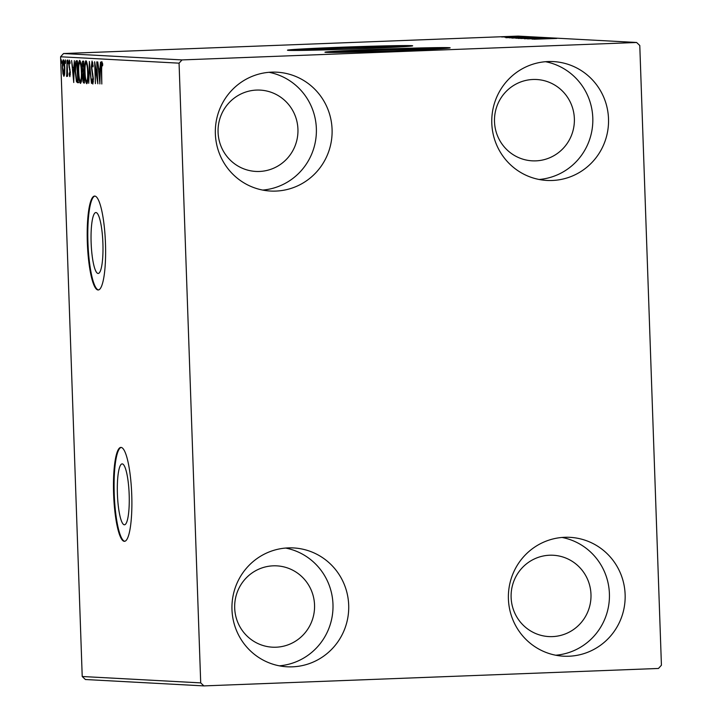 <?xml version="1.0" encoding="UTF-8"?>
<svg xmlns="http://www.w3.org/2000/svg" width="722" height="722" viewBox="0 0 722 722"><rect width="100%" height="100%" fill="white"/><g stroke="black" fill="none" stroke-linecap="round" stroke-linejoin="round"><path stroke-width="1.08" d="M95.954 212.548A30.477 5.866 -92.2 0 0 95.846 212.548A30.477 5.866 -92.2 0 0 91.143 242.962A30.477 5.866 -92.2 0 0 98.084 273.457A30.477 5.866 -92.2 0 0 98.183 273.457A30.477 5.866 -92.2 0 0 102.894 243.052A30.477 5.866 -92.2 0 0 95.954 212.548M122.226 463.885A30.477 5.866 -92.2 0 0 122.126 463.885A30.477 5.866 -92.2 0 0 117.424 494.299A30.477 5.866 -92.2 0 0 124.355 524.795A30.477 5.866 -92.2 0 0 124.464 524.795A30.477 5.866 -92.2 0 0 129.166 494.389A30.477 5.866 -92.2 0 0 122.226 463.885M121.043 447.414A46.984 9.043 -92.2 0 0 120.881 447.414A46.984 9.043 -92.2 0 0 113.625 494.299A46.984 9.043 -92.2 0 0 124.319 541.319A46.984 9.043 -92.2 0 0 124.482 541.319A46.984 9.043 -92.2 0 0 131.729 494.435A46.984 9.043 -92.2 0 0 121.043 447.414M121.188 447.432A46.984 9.043 -92.2 0 0 114.256 494.687A46.984 9.043 -92.2 0 0 124.789 541.274M94.763 196.077A46.984 9.043 -92.2 0 0 94.6 196.077A46.984 9.043 -92.2 0 0 87.353 242.962A46.984 9.043 -92.2 0 0 98.039 289.973A46.984 9.043 -92.2 0 0 98.201 289.982A46.984 9.043 -92.2 0 0 105.457 243.097A46.984 9.043 -92.2 0 0 94.763 196.077M94.907 196.095A46.984 9.043 -92.2 0 0 87.976 243.35A46.984 9.043 -92.2 0 0 98.508 289.937M426.657 49.52A41.217 0.722 -2 0 0 428.769 49.213A41.217 0.722 -2 0 0 379.619 50.224A41.217 0.722 -2 0 0 346.38 52.092A41.217 0.722 -2 0 0 348.509 52.246M389.176 47.499A41.217 0.722 -2 0 0 391.288 47.192A41.217 0.722 -2 0 0 342.138 48.203A41.217 0.722 -2 0 0 308.899 50.071A41.217 0.722 -2 0 0 311.029 50.224M362.164 48.663A62.643 1.092 -2 0 0 412.677 45.82A62.643 1.092 -2 0 0 337.977 47.354A62.643 1.092 -2 0 0 287.464 50.197A62.643 1.092 -2 0 0 362.164 48.663M410.069 46.226A62.643 1.092 -2 0 0 338.004 47.986A62.643 1.092 -2 0 0 290.1 50.414M399.645 50.675A62.643 1.092 -2 0 0 450.158 47.842A62.643 1.092 -2 0 0 375.458 49.376A62.643 1.092 -2 0 0 324.945 52.21A62.643 1.092 -2 0 0 399.645 50.675M447.55 48.248A62.643 1.092 -2 0 0 375.485 49.998A62.643 1.092 -2 0 0 327.58 52.435M548.079 61.55A59.511 58.392 -86.9 0 1 553.359 61.587A59.511 58.392 -86.9 0 1 608.547 121.467A59.511 58.392 -86.9 0 1 552.231 180.482A59.511 58.392 -86.9 0 1 546.951 180.446A59.511 58.392 -86.9 0 1 491.763 120.565A59.511 58.392 -86.9 0 1 548.079 61.55M545.471 61.704A59.511 58.392 -86.9 0 1 592.744 123.309A59.511 58.392 -86.9 0 1 539.126 179.48M564.694 537.294A59.511 58.392 -86.9 0 1 569.965 537.339A59.511 58.392 -86.9 0 1 625.162 597.22A59.511 58.392 -86.9 0 1 568.846 656.235A59.511 58.392 -86.9 0 1 563.566 656.19A59.511 58.392 -86.9 0 1 508.378 596.309A59.511 58.392 -86.9 0 1 564.694 537.294M562.077 537.457A59.511 58.392 -86.9 0 1 609.359 599.061A59.511 58.392 -86.9 0 1 555.741 655.224M288.258 547.899A59.511 58.392 -86.9 0 1 293.538 547.935A59.511 58.392 -86.9 0 1 348.726 607.816A59.511 58.392 -86.9 0 1 292.41 666.83A59.511 58.392 -86.9 0 1 287.13 666.794A59.511 58.392 -86.9 0 1 231.942 606.913A59.511 58.392 -86.9 0 1 288.258 547.899M285.65 548.061A59.511 58.392 -86.9 0 1 332.923 609.657A59.511 58.392 -86.9 0 1 279.306 665.828M271.643 72.146A59.511 58.392 -86.9 0 1 276.923 72.191A59.511 58.392 -86.9 0 1 332.111 132.072A59.511 58.392 -86.9 0 1 275.795 191.086A59.511 58.392 -86.9 0 1 270.524 191.041A59.511 58.392 -86.9 0 1 215.327 131.169A59.511 58.392 -86.9 0 1 271.643 72.146M269.035 72.308A59.511 58.392 -86.9 0 1 316.308 133.913A59.511 58.392 -86.9 0 1 262.691 190.076M256.581 90.079A40.721 39.954 -86.9 0 1 260.191 90.106A40.721 39.954 -86.9 0 1 297.96 131.079A40.721 39.954 -86.9 0 1 259.424 171.457A40.721 39.954 -86.9 0 1 255.814 171.43A40.721 39.954 -86.9 0 1 218.053 130.465A40.721 39.954 -86.9 0 1 256.581 90.079M273.196 565.831A40.721 39.954 -86.9 0 1 276.806 565.858A40.721 39.954 -86.9 0 1 314.566 606.832A40.721 39.954 -86.9 0 1 276.039 647.21A40.721 39.954 -86.9 0 1 272.429 647.183A40.721 39.954 -86.9 0 1 234.668 606.209A40.721 39.954 -86.9 0 1 273.196 565.831M549.632 555.227A40.721 39.954 -86.9 0 1 553.242 555.254A40.721 39.954 -86.9 0 1 591.002 596.228A40.721 39.954 -86.9 0 1 552.474 636.605A40.721 39.954 -86.9 0 1 548.855 636.578A40.721 39.954 -86.9 0 1 511.095 595.605A40.721 39.954 -86.9 0 1 549.632 555.227M533.016 79.483A40.721 39.954 -86.9 0 1 536.626 79.51A40.721 39.954 -86.9 0 1 574.387 120.484A40.721 39.954 -86.9 0 1 535.859 160.862A40.721 39.954 -86.9 0 1 532.249 160.835A40.721 39.954 -86.9 0 1 494.48 119.861A40.721 39.954 -86.9 0 1 533.016 79.483M661.424 665.224L639.782 45.495L636.605 42.481L182.025 59.917L179.065 63.166L200.707 682.886L203.884 685.9L658.464 668.464L661.424 665.224M203.884 685.9L85.395 679.519L82.218 676.505L200.707 682.886M64.691 73.743L63.906 76.342L62.94 73.662L62.426 67.949C62.263 63.41 62.561 60.684 63.328 59.773C64.168 60.765 64.664 63.536 64.818 68.076L64.691 73.743M67.029 60.251L67.588 76.261L67.182 73.888L66.704 76.496L67.029 60.251M69.853 76.667L69.15 74.357L69.294 72.994L69.763 74.7L69.881 71.099L68.807 64.682L69.339 60.097L70.079 62.3L69.944 63.771L69.438 62.065L69.131 64.619L70.332 72.498L69.853 76.667M76.406 60.756L77.389 60.81L78.156 82.723L76.487 81.839L75.16 71.352C74.889 65.025 75.305 61.496 76.406 60.756L76.351 60.756M83.689 61.153L84.456 83.057L83.851 83.03C83.201 82.822 82.813 80.999 82.687 77.543L82.922 72.904L82.055 67.272C81.938 63.653 82.2 61.596 82.84 61.108L83.689 61.153M89.384 61.46L91.504 83.436L89.537 66.74L88.734 83.292L89.384 61.46M96.766 61.857L97.849 83.779L95.169 67.326L95.412 83.653L94.645 61.74L97.335 78.156L96.766 61.857M101.631 69.438L101.811 83.996L101.297 69.195C101.026 65.215 101.197 62.67 101.802 61.569L102.686 64.132L102.587 65.81L101.883 63.816L101.631 69.438M179.065 63.166L60.576 56.776L82.218 676.505M99.916 83.896L97.741 61.902L98.77 68.969L99.961 69.032L100.502 62.056L99.862 83.887M92.046 61.036L93.165 65.882L92.939 66.975L92.154 63.283L91.685 66.966L93.409 78.996L92.831 84.068L91.884 80.322L92.091 78.987L92.759 81.821L93.084 79.077L91.36 66.92L92.046 61.036M87.976 72.218C88.21 78.472 87.813 82.308 86.766 83.743C85.602 82.335 84.916 78.472 84.718 72.146C84.483 65.892 84.889 62.074 85.945 60.711C87.091 62.146 87.768 65.982 87.976 72.218L87.651 72.209C87.488 67.227 86.947 64.141 86.026 62.958C85.178 64.041 84.853 67.11 85.043 72.173L84.718 72.146M81.676 71.875C81.92 78.129 81.523 81.974 80.476 83.409C79.312 81.992 78.626 78.129 78.427 71.812C78.184 65.549 78.599 61.74 79.646 60.368C80.801 61.803 81.478 65.639 81.676 71.875M73.761 82.479L71.586 60.495L72.624 67.561L73.815 67.624L74.357 60.648L73.707 82.479M68.112 61.848L67.904 63.662L67.778 60.016L68.112 61.848M65.621 61.722L65.413 63.527L65.079 61.686L65.287 59.881L65.621 61.722M61.55 61.496L61.343 63.31L61.217 59.655L61.55 61.496M501.709 36.975L517.972 36.353L501.609 36.957M521.392 36.56L504.507 37.129L521.392 36.56M507.656 37.291L523.982 36.678L507.611 37.291M530.769 37.066L509.38 37.824L530.769 37.156M515.95 38.248L538.043 37.454L515.779 38.23M543.738 37.761L520.833 38.51L543.738 37.761M551.121 38.158L527.502 38.871L551.121 38.158M556.734 38.437L533.91 39.214L556.797 38.419M636.605 42.481L518.116 36.1L63.536 53.536L182.025 59.917M532.006 39.114L554.866 38.365L532.006 39.114M546.978 37.914L524.352 38.753L547.05 37.896M518.297 38.428L540.868 37.562L518.152 38.41M511.997 38.086L534.578 37.219L511.853 38.067M505.86 37.706L528.712 36.957L505.86 37.706M518.838 36.732L522.421 36.587L518.82 36.723M516.347 36.596L519.93 36.452L516.329 36.587M514.344 36.317L512.259 36.371L514.344 36.317M60.576 56.776L63.536 53.536M543.928 38.609L537.168 38.916L543.928 38.609M528.26 37.923L538.675 37.643L528.26 37.923M527.358 37.869L535.516 37.526L527.096 37.788M521.97 37.58L532.385 37.3L521.97 37.58M512.133 37.842L529.226 37.183L512.133 37.842M517.782 37.201L511.014 37.508L517.782 37.201M509.037 36.614L516.049 36.425L509.037 36.614M102.461 63.789L102.497 63.22M102.686 64.114L102.109 64.141M102.623 63.78L101.883 63.816M99.871 71.189L99.654 69.023M100.259 71.18L98.986 71.225L99.699 78.608L99.898 71.27L98.986 71.225M92.822 63.265L92.154 63.283M93.391 81.803L92.759 81.821M92.822 74.005L92.308 74.032M92.651 63.265L92.714 62.661M87.353 82.913L86.938 81.487M86.261 62.949L86.568 61.487M85.043 72.173C85.205 77.182 85.747 80.295 86.676 81.496L86.685 81.496C87.515 80.332 87.84 77.236 87.651 72.209M86.983 62.922L86.026 62.958M84.42 82.028L84.185 80.792M84.131 73.743L83.635 73.761L82.687 77.543M84.005 73.752L84.104 73.093M84.095 72.859L82.922 72.904M84.095 72.723L83.436 63.383L82.389 67.29L83.03 71.225L84.05 71.514M83.355 63.346L83.698 61.433M83.012 77.525L84.05 80.792L83.635 73.761M83.761 63.328L83.066 63.355M81.063 82.57L80.647 81.144M79.971 62.606L80.277 61.144M78.752 71.83C78.915 76.848 79.456 79.952 80.386 81.162L80.386 81.162C81.225 79.989 81.55 76.893 81.351 71.866C81.198 66.884 80.656 63.807 79.736 62.615C78.888 63.707 78.554 66.776 78.752 71.83M81.369 81.117L80.395 81.162M80.693 62.579L79.736 62.615M78.743 82.642L77.714 81.794L76.487 81.839M77.714 81.794L77.29 80.404M76.586 63.031L77.308 60.81M77.75 80.458L76.794 63.022L75.945 63.536L75.485 71.37L76.586 79.781L78.075 80.44M77.471 62.994L75.945 63.536M73.716 69.781L73.509 67.606M74.104 69.772L72.841 69.817L73.554 77.2L73.752 69.863L72.841 69.817M70.323 74.673L69.763 74.7M69.474 67.146L69.005 67.164M70.043 62.038L69.438 62.065M68.112 61.803L67.57 61.821M66.975 75.909L66.442 75.936M65.621 61.668L65.079 61.686M64.502 75.187L64.303 74.357M63.419 73.644L62.94 73.662M64.168 61.713L63.401 61.74L62.426 67.949M63.834 61.722L63.969 60.847M62.751 67.958L63.843 74.375L64.484 68.049L63.401 61.74M64.628 74.348L63.843 74.375M61.55 61.451L61.009 61.469M84.447 83.003L83.851 83.03M78.156 82.66L77.516 82.687M70.043 69.411L69.492 69.438M80.386 81.162L81.613 81.108M76.667 63.022L77.895 62.976"/></g></svg>
